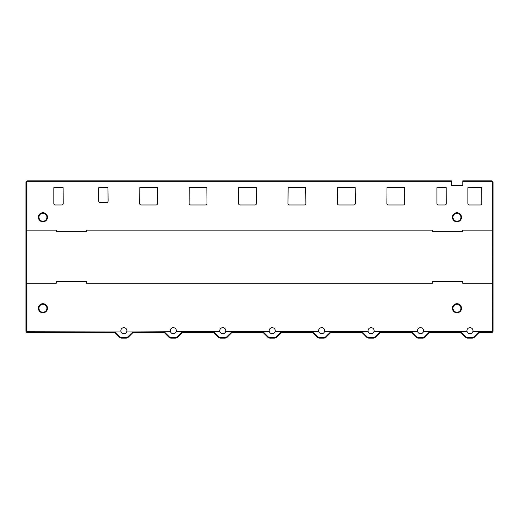 <?xml version="1.0" encoding="UTF-8"?>
<svg xmlns="http://www.w3.org/2000/svg" width="519" height="519" viewBox="0 0 519 519"><rect width="100%" height="100%" fill="white"/><g stroke="black" fill="none" stroke-linecap="round" stroke-linejoin="round"><path stroke-width="0.78" d="M460.937 217.266A3.983 3.983 0 0 1 456.954 221.243A3.983 3.983 0 0 1 452.977 217.266A3.983 3.983 0 0 1 456.954 213.283A3.983 3.983 0 0 1 460.937 217.266M46.918 217.266A3.983 3.983 0 0 1 42.934 221.243A3.983 3.983 0 0 1 38.957 217.266A3.983 3.983 0 0 1 42.934 213.283A3.983 3.983 0 0 1 46.918 217.266M461.508 217.266A4.548 4.548 0 0 1 456.954 221.814A4.548 4.548 0 0 1 452.406 217.266A4.548 4.548 0 0 1 456.954 212.712A4.548 4.548 0 0 1 461.508 217.266M47.482 217.266A4.548 4.548 0 0 1 42.934 221.814A4.548 4.548 0 0 1 38.387 217.266A4.548 4.548 0 0 1 42.934 212.712A4.548 4.548 0 0 1 47.482 217.266M46.918 308.26A3.983 3.983 0 0 1 42.934 312.237A3.983 3.983 0 0 1 38.957 308.26A3.983 3.983 0 0 1 42.934 304.277A3.983 3.983 0 0 1 46.918 308.26M460.937 308.26A3.983 3.983 0 0 1 456.954 312.237A3.983 3.983 0 0 1 452.977 308.26A3.983 3.983 0 0 1 456.954 304.277A3.983 3.983 0 0 1 460.937 308.26M472.718 331.978L478.842 331.978L473.957 336.863A2.491 2.491 0 0 1 472.199 337.59L467.736 337.59A2.491 2.491 0 0 1 465.978 336.863L461.093 331.978L467.113 331.719A3.036 3.036 0 0 1 469.967 327.671A3.036 3.036 0 0 1 472.828 331.719L472.718 331.978A3.036 3.036 0 0 1 467.217 331.978M461.093 331.978L460.866 332.523L465.588 337.246A3.036 3.036 0 0 0 467.736 338.135L472.199 338.135A3.036 3.036 0 0 0 474.347 337.246L479.069 332.523L491.532 332.523L491.532 331.719L472.828 331.719M423.277 331.978L429.401 331.978L424.523 336.863A2.491 2.491 0 0 1 422.758 337.59L418.295 337.59A2.491 2.491 0 0 1 416.536 336.863L411.651 331.978L417.672 331.719A3.036 3.036 0 0 1 420.526 327.671A3.036 3.036 0 0 1 423.387 331.719L423.277 331.978A3.036 3.036 0 0 1 417.776 331.978M411.651 331.978L411.431 332.523L416.154 337.246A3.036 3.036 0 0 0 418.295 338.135L422.758 338.135A3.036 3.036 0 0 0 424.905 337.246L429.628 332.523L460.866 332.523M373.842 331.978L379.96 331.978L375.081 336.863A2.491 2.491 0 0 1 373.323 337.59L368.86 337.59A2.491 2.491 0 0 1 367.095 336.863L362.217 331.978L368.231 331.719A3.036 3.036 0 0 1 371.091 327.671A3.036 3.036 0 0 1 373.946 331.719L373.842 331.978A3.036 3.036 0 0 1 368.334 331.978M362.217 331.978L361.99 332.523L366.712 337.246A3.036 3.036 0 0 0 368.86 338.135L373.323 338.135A3.036 3.036 0 0 0 375.464 337.246L380.187 332.523L411.431 332.523M324.401 331.978L330.525 331.978L325.64 336.863A2.491 2.491 0 0 1 323.882 337.59L319.419 337.59A2.491 2.491 0 0 1 317.654 336.863L312.775 331.978L318.789 331.719A3.036 3.036 0 0 1 321.65 327.671A3.036 3.036 0 0 1 324.505 331.719L324.401 331.978A3.036 3.036 0 0 1 318.9 331.978M312.775 331.978L312.548 332.523L317.271 337.246A3.036 3.036 0 0 0 319.419 338.135L323.882 338.135A3.036 3.036 0 0 0 326.023 337.246L330.746 332.523L361.99 332.523M274.96 331.978L281.084 331.978L276.199 336.863A2.491 2.491 0 0 1 274.441 337.59L269.977 337.59A2.491 2.491 0 0 1 268.219 336.863L263.334 331.978L269.348 331.719A3.036 3.036 0 0 1 272.209 327.671A3.036 3.036 0 0 1 275.064 331.719L274.96 331.978A3.036 3.036 0 0 1 269.458 331.978M263.334 331.978L263.107 332.523L267.83 337.246A3.036 3.036 0 0 0 269.977 338.135L274.441 338.135A3.036 3.036 0 0 0 276.588 337.246L281.311 332.523L312.548 332.523M225.518 331.978L231.643 331.978L226.764 336.863A2.491 2.491 0 0 1 224.999 337.59L220.536 337.59A2.491 2.491 0 0 1 218.778 336.863L213.893 331.978L219.913 331.719A3.036 3.036 0 0 1 222.768 327.671A3.036 3.036 0 0 1 225.629 331.719L225.518 331.978A3.036 3.036 0 0 1 220.017 331.978M213.893 331.978L213.672 332.523L218.395 337.246A3.036 3.036 0 0 0 220.536 338.135L224.999 338.135A3.036 3.036 0 0 0 227.147 337.246L231.87 332.523L263.107 332.523M491.532 332.523A1.518 1.518 0 0 0 493.05 331.005L493.05 182.383A1.518 1.518 0 0 0 491.532 180.865L462.779 180.865L462.779 181.669L491.532 181.669A0.714 0.714 0 0 1 492.246 182.383L492.246 230.157L492.628 230.157L492.246 331.005A0.714 0.714 0 0 1 491.532 331.719M492.246 230.157L462.721 230.157L462.721 231.669L432.385 231.669L432.385 230.157L86.615 230.157L432.385 230.157M86.615 230.157L86.615 231.669L56.279 231.669L56.279 230.157L26.754 230.157L26.754 182.383A0.714 0.714 0 0 1 27.468 181.669L451.407 181.669L451.407 180.865L27.468 180.865L27.468 181.669M176.084 331.978L182.201 331.978L177.323 336.863A2.491 2.491 0 0 1 175.558 337.59L171.095 337.59A2.491 2.491 0 0 1 169.337 336.863L164.458 331.978L170.472 331.719A3.036 3.036 0 0 1 173.327 327.671A3.036 3.036 0 0 1 176.188 331.719L176.084 331.978A3.036 3.036 0 0 1 170.576 331.978M164.458 331.978L164.231 332.523L168.954 337.246A3.036 3.036 0 0 0 171.095 338.135L175.558 338.135A3.036 3.036 0 0 0 177.706 337.246L182.429 332.523L213.672 332.523M404.606 187.541L404.755 203.461A1.518 1.518 0 0 1 403.237 204.979L388.374 204.979A1.518 1.518 0 0 1 386.863 203.461L387.012 187.541L404.606 187.541M355.165 187.541L355.314 203.461A1.518 1.518 0 0 1 353.802 204.979L338.939 204.979A1.518 1.518 0 0 1 337.421 203.461L337.571 187.541L355.165 187.541M305.723 187.541L305.879 203.461A1.518 1.518 0 0 1 304.361 204.979L289.498 204.979A1.518 1.518 0 0 1 287.98 203.461L288.136 187.541L305.723 187.541M256.282 187.541L256.438 203.461A1.518 1.518 0 0 1 254.92 204.979L240.057 204.979A1.518 1.518 0 0 1 238.539 203.461L238.695 187.541L256.282 187.541M206.847 187.541L206.997 203.461A1.518 1.518 0 0 1 205.479 204.979L190.616 204.979A1.518 1.518 0 0 1 189.104 203.461L189.253 187.541L206.847 187.541M157.406 187.541L157.555 203.461A1.518 1.518 0 0 1 156.037 204.979L141.181 204.979A1.518 1.518 0 0 1 139.663 203.461L139.812 187.541L157.406 187.541M481.677 187.541L481.827 203.461A1.518 1.518 0 0 1 480.309 204.979L469.39 204.979A1.518 1.518 0 0 1 467.872 203.461L467.872 187.69L481.677 187.541M107.965 187.541L108.114 201.035A1.518 1.518 0 0 1 106.603 202.553L100.232 202.553A1.518 1.518 0 0 1 98.714 201.035L98.714 187.69L107.965 187.541M446.158 187.541L446.308 203.461A1.518 1.518 0 0 1 444.796 204.979L438.425 204.979A1.518 1.518 0 0 1 436.907 203.461L436.907 187.69L446.158 187.541M63.078 187.541L63.227 203.461A1.518 1.518 0 0 1 61.709 204.979L55.338 204.979A1.518 1.518 0 0 1 53.827 203.461L53.827 187.69L63.078 187.541M462.779 181.669L462.779 185.419L451.407 185.419L451.407 181.669M164.231 332.523L132.987 332.523L128.264 337.246A3.036 3.036 0 0 1 126.123 338.135L121.66 338.135A3.036 3.036 0 0 1 119.513 337.246L114.79 332.523L27.468 332.523A1.518 1.518 0 0 1 25.95 331.005L25.95 182.383A1.518 1.518 0 0 1 27.468 180.865M47.482 308.26A4.548 4.548 0 0 1 42.934 312.808A4.548 4.548 0 0 1 38.387 308.26A4.548 4.548 0 0 1 42.934 303.706A4.548 4.548 0 0 1 47.482 308.26M461.508 308.26A4.548 4.548 0 0 1 456.954 312.808A4.548 4.548 0 0 1 452.406 308.26A4.548 4.548 0 0 1 456.954 303.706A4.548 4.548 0 0 1 461.508 308.26M478.842 331.978L479.069 332.523M429.401 331.978L429.628 332.523M379.96 331.978L380.187 332.523M330.525 331.978L330.746 332.523M281.084 331.978L281.311 332.523M231.643 331.978L231.87 332.523M182.201 331.978L182.429 332.523M170.472 331.719L126.642 331.978A3.036 3.036 0 0 1 121.135 331.978L27.468 331.719A0.714 0.714 0 0 1 26.754 331.005L26.754 283.231L26.372 283.231L26.372 230.157L26.754 230.157M432.385 283.231L86.615 283.231L432.385 283.231L432.385 281.337L462.721 281.337L462.721 283.231L492.246 283.231M126.642 331.978L132.767 331.978L132.987 332.523M132.767 331.978L127.882 336.863A2.491 2.491 0 0 1 126.123 337.59L121.66 337.59A2.491 2.491 0 0 1 119.895 336.863L115.017 331.978L121.135 331.978M114.79 332.523L115.017 331.978M467.113 331.719L423.387 331.719M417.672 331.719L373.946 331.719M368.231 331.719L324.505 331.719M318.789 331.719L275.064 331.719M269.348 331.719L225.629 331.719M219.913 331.719L176.188 331.719M26.754 283.231L56.279 283.231L56.279 281.337L86.615 281.337L86.615 283.231M121.031 331.719A3.036 3.036 0 0 1 123.892 327.671A3.036 3.036 0 0 1 126.746 331.719M472.199 338.135L472.199 337.59M474.347 337.246L473.957 336.863M467.736 338.135L467.736 337.59M465.588 337.246L465.978 336.863M422.758 338.135L422.758 337.59M424.905 337.246L424.523 336.863M418.295 338.135L418.295 337.59M416.154 337.246L416.536 336.863M373.323 338.135L373.323 337.59M375.464 337.246L375.081 336.863M368.86 338.135L368.86 337.59M366.712 337.246L367.095 336.863M323.882 338.135L323.882 337.59M326.023 337.246L325.64 336.863M319.419 338.135L319.419 337.59M317.271 337.246L317.654 336.863M274.441 338.135L274.441 337.59M276.588 337.246L276.199 336.863M269.977 338.135L269.977 337.59M267.83 337.246L268.219 336.863M224.999 338.135L224.999 337.59M227.147 337.246L226.764 336.863M220.536 338.135L220.536 337.59M218.395 337.246L218.778 336.863M491.532 180.865L491.532 181.669M175.558 338.135L175.558 337.59M177.706 337.246L177.323 336.863M171.095 338.135L171.095 337.59M168.954 337.246L169.337 336.863M493.05 182.383L492.246 182.383M25.95 182.383L26.754 182.383M128.264 337.246L127.882 336.863M126.123 338.135L126.123 337.59M121.66 338.135L121.66 337.59M119.513 337.246L119.895 336.863M493.05 331.005L492.246 331.005M25.95 331.005L26.754 331.005M27.468 332.523L27.468 331.719"/></g></svg>
